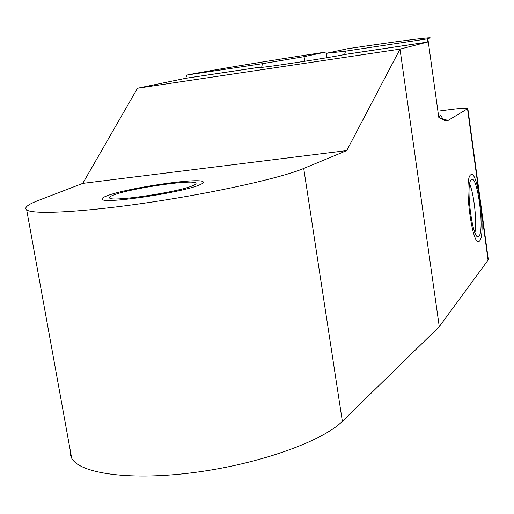 <?xml version="1.0" encoding="UTF-8"?>
<svg xmlns="http://www.w3.org/2000/svg" width="514" height="514" viewBox="0 0 514 514"><rect width="100%" height="100%" fill="white"/><g stroke="black" fill="none" stroke-linecap="round" stroke-linejoin="round"><path stroke-width="0.77" d="M70.225 450.245L70.245 454.292L71.652 458.128C79.798 473.844 131.43 480.988 195.943 472.289C260.412 463.686 322.766 441.057 342.356 421.294L439.271 326.673L488.049 260.135L488.274 259.274L467.849 108.685M439.271 326.673L400.001 49.138L137.501 88.222L185.76 78.289L186.897 75.044C209.371 70.54 270.28 60.498 326.017 51.998L326.865 57.709M326.017 51.998L304.063 56.669L304.757 61.282M326.384 53.308L345.536 51.175L427.873 38.781L430.302 37.888C428.67 37.194 392.484 42.026 347.213 48.798L326.384 53.308L327.032 57.684M344.727 54.471L427.487 42.084L427.873 38.781L438.763 117.32L444.533 120.449L448.279 120.334L467.843 108.602C466.622 107.934 460.583 108.281 449.731 109.655L440.402 110.883M346.725 150.602L82.76 183.382L38.184 200.544C27.717 204.559 23.882 207.675 26.683 209.892C32.992 214.839 84.238 212.166 150.409 202.291C216.522 192.467 281.961 177.696 303.723 168.451L346.725 150.602L400.001 49.138L427.487 42.084M478.99 236.112L478.547 236.504C472.636 241.747 465.183 183.485 471.306 179.72L471.518 179.559C477.422 174.644 484.779 230.625 478.99 236.112M469.68 184.076C474.043 193.958 477.069 221.952 474.917 232.54M137.501 88.222L82.76 183.382M345.536 51.175L344.598 54.523C330.727 57.549 260.033 68.317 260.675 67.321L261.787 66.884L262.416 63.678L304.063 56.669M192.988 185.56C179.328 191.998 111.711 202.124 109.649 198.07C108.84 197.376 110.137 196.374 113.536 195.076C130.048 188.387 193.335 179.11 195.84 183.048C196.476 183.639 195.526 184.475 192.988 185.56M186.897 75.044L262.416 63.678M199.933 184.725C202.824 183.485 203.904 182.515 203.178 181.834C200.19 177.227 126.515 188.021 106.912 195.873C102.845 197.415 101.29 198.597 102.254 199.426C104.631 204.186 184.25 192.236 199.933 184.725M479.639 240.899C486.385 234.3 477.782 168.99 470.869 174.709L470.644 174.882C463.442 179.11 472.18 247.549 479.099 241.381L479.639 240.899M448.279 120.334L443.274 119.389M438.763 117.32L440.935 114.738M467.547 108.981L488.049 260.135M342.356 421.294L303.723 168.451M185.76 78.289L261.69 66.923M344.598 54.523L427.397 42.129M478.547 236.504L477.712 236.588M71.652 458.128L26.683 209.892M195.84 183.048L195.95 183.723M185.92 78.237L261.812 66.878M444.533 120.449C444.983 121.696 440.671 116.241 441.025 115.252"/></g></svg>
